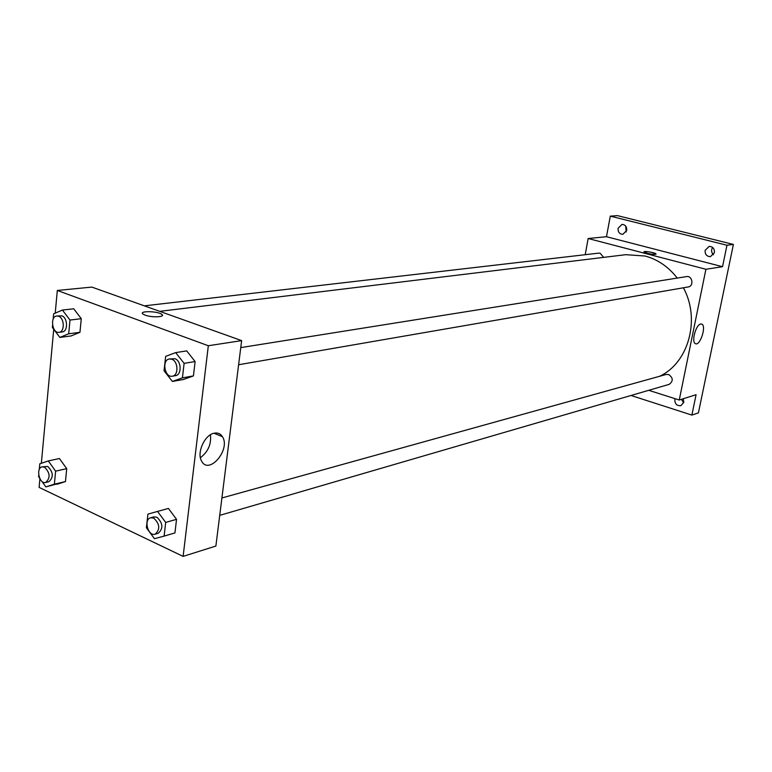 <?xml version="1.0" encoding="UTF-8"?>
<svg xmlns="http://www.w3.org/2000/svg" width="772" height="772" viewBox="0 0 772 772"><rect width="100%" height="100%" fill="white"/><g stroke="black" fill="none" stroke-linecap="round" stroke-linejoin="round"><path stroke-width="1.16" d="M681.464 399.307L683.635 402.849M712.604 247.426C711.002 250.118 711.302 252.569 713.502 254.76M625.696 226.09L626.179 232.005M585.205 254.712L588.158 238.509L606.474 236.715L610.295 216.141L617.397 215.62L733.4 244.435L698.419 412.866L691.876 415.085L631.004 395.476M618.092 228.28L622.02 224.391C625.349 224.681 626.912 226.707 626.719 230.471L622.84 234.341C619.491 234.08 617.909 232.054 618.092 228.28M705.125 250.35L709.169 246.393C712.865 246.586 714.611 248.69 714.399 252.705L710.423 256.642C706.689 256.487 704.923 254.393 705.125 250.35M606.474 236.715L722.534 266.707L726.963 245.235L733.4 244.435M610.295 216.141L726.963 245.235M588.158 238.509L705.907 269.264L722.534 266.707M705.907 269.264L679.254 400.012L696.083 394.704L691.876 415.085M700.677 324.028L701.873 324.163C706.718 326.218 699.857 346.657 695.34 343.608C691.201 341.919 695.91 324.587 700.677 324.028M683.278 398.738L683.78 402.308L680.904 405.667C676.841 405.985 674.824 403.92 674.844 399.471L675.075 398.68M677.237 278.074C668.484 266.822 657.773 259.469 645.112 256.024L625.812 254.683L159.727 311.348M659.481 376.321C688.45 363.187 700.773 319.347 683.394 287.792M679.254 400.012L648.731 390.314M219.73 515.358L669.131 384.369C673.416 381.136 673.252 377.846 668.629 374.497L666.226 374.449L221.911 497.959M603.627 257.375L600.172 253.255L598.705 253.139L144.335 305.847M240.758 347.603L686.462 276.608C692.445 275.392 694.202 286.19 688.151 286.972L238.616 364.741M647.235 253.312L644.051 252.019C642.806 250.582 655.389 252.579 656.046 253.92C655.524 254.692 652.581 254.49 647.235 253.312M644.002 251.865C647.689 251.354 651.703 252.039 656.046 253.92L656.094 254.075M55.217 313.142L57.321 290.465L91.849 287.087L241.636 340.616L215.88 546.055L183.118 556.38L39.111 487.393L39.912 478.746M41.35 463.277L53.731 329.268M168.421 508.439L176.537 519.334L174.945 532.921L176.537 519.334L168.421 508.439L157.546 511.421L165.69 522.422L164.108 536.115L154.429 538.692L146.39 527.73L147.915 514.142L157.546 511.421M53.133 319.212L53.625 313.828L62.416 310.055L73.726 308.79L81.272 318.691L79.95 332.317L71.13 335.936L59.859 337.422L52.371 327.463L52.573 325.263M57.321 290.465L208.324 345.74L183.118 556.38M39.276 469.53L39.806 463.789L48.289 460.942L59.415 458.529L66.72 468.643L65.466 481.574L45.857 486.9L41.9 481.342M175.669 352.611L186.699 350.893L195.113 361.557L193.425 375.916L183.379 379.506L172.378 381.445L164.04 370.724L165.662 356.355L175.669 352.611L184.112 363.361L182.433 377.846L172.378 381.445M208.324 345.74L241.636 340.616M214.162 433.208C217.752 432.503 220.512 433.671 222.442 436.691C231.002 449.429 208.826 475.6 201.56 461.009C196.522 452.817 204.734 434.752 214.162 433.208M145.107 315.121L143.187 314.194C137.821 310.788 157.305 310.913 161.676 314.281C166.202 317.07 152.084 317.813 145.107 315.121M143.187 314.204C137.821 310.798 157.305 310.913 161.676 314.281L162.41 315.333M210.428 434.79C211.441 444.228 208.093 451.861 200.392 457.69M172.359 376.196L175.534 375.646C181.951 375.009 181.488 360.746 174.964 358.729L169.415 358.97C161.531 359.81 164.639 377.952 172.359 376.196C178.776 375.559 178.303 361.267 171.78 359.231L169.415 358.97M186.699 350.893L195.113 361.557L193.425 375.916L183.379 379.506M184.112 363.361L195.113 361.557M182.433 377.846L193.425 375.916M155.104 534.195L158.241 533.278C163.481 528.492 163.027 523.136 156.88 517.211L153.811 516.883L150.665 517.761C143.38 519.373 148.041 536.656 155.104 534.195C160.344 529.399 159.891 524.024 153.744 518.089L150.665 517.761M165.69 522.422L176.537 519.334M164.108 536.115L174.945 532.921M62.416 310.055L69.991 320.042L68.689 333.784L59.859 337.422M59.029 332.327L62.281 331.912C68.158 331.603 67.811 317.688 61.876 315.864L56.79 315.999C49.794 316.423 52.149 333.591 59.029 332.327C64.896 332.018 64.549 318.064 58.614 316.24L56.79 315.999M73.726 308.79L81.272 318.691L79.95 332.317L71.13 335.936M69.991 320.042L81.272 318.691M68.689 333.784L79.95 332.317M39.613 478.129L38.619 476.72L38.754 475.272M48.289 460.942L55.623 471.161L54.378 484.179L45.857 486.9M45.625 482.5L48.829 481.757C53.751 477.318 53.403 472.213 47.777 466.452L42.171 466.848C35.608 467.919 39.237 484.372 45.625 482.5C50.547 478.051 50.199 472.937 44.564 467.166L42.171 466.848M59.415 458.529L66.72 468.643L65.466 481.574L56.954 484.285M55.623 471.161L66.72 468.643M54.378 484.179L65.466 481.574M701.217 323.979L701.873 324.163M214.018 433.246L222.442 436.691"/></g></svg>
